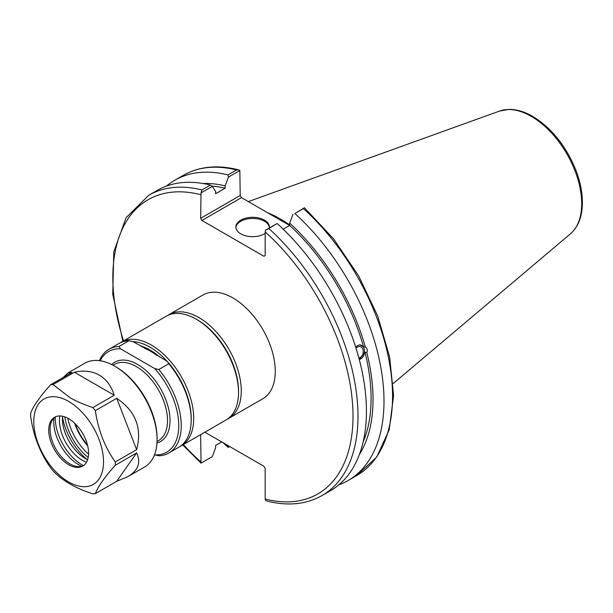 <?xml version="1.0" encoding="UTF-8"?>
<svg xmlns="http://www.w3.org/2000/svg" width="613" height="613" viewBox="0 0 613 613"><rect width="100%" height="100%" fill="white"/><g stroke="black" fill="none" stroke-linecap="round" stroke-linejoin="round"><path stroke-width="0.92" d="M227.461 419.077A59.882 34.573 -120 0 0 228.864 418.342A59.882 34.573 -120 0 0 228.864 349.195A59.882 34.573 -120 0 0 168.981 314.622A59.882 34.573 -120 0 0 167.64 315.465M168.981 314.622L202.98 294.991A59.882 34.573 60 0 1 262.862 329.564A59.882 34.573 60 0 1 262.862 398.711L228.864 418.342M221.745 441.942L215.615 445.482L215.615 447.812L212.29 456.631L201.026 463.137L200.666 434.617M212.29 186.398L215.615 191.386L215.615 193.716L225.155 188.206L225.155 185.877L228.473 177.057L239.844 170.491L240.204 195.478L200.666 218.305L201.026 192.903L212.29 186.398L210.397 185.057A173.349 100.088 -120 0 0 157.181 190.413L148.737 195.286L126.056 217.776L113.78 251.843L112.754 294.24L122.891 341.226M356.084 348.406A5.709 4.222 -81.1 0 1 359.885 346.529A5.709 4.222 -81.1 0 1 363.042 349.839A5.709 4.222 -81.1 0 1 358.827 357.846M355.701 347.203L357.571 345.517L359.724 344.874L363.486 346.736L365.31 347.019C367.394 348.667 367.884 350.506 366.773 352.529L364.957 352.245L359.287 359.563M359.256 359.456A7.394 5.471 98.9 0 0 364.505 352.222A7.394 5.471 98.9 0 0 360.352 344.904M359.402 454.494A163.518 94.41 -120 0 0 366.773 352.529M338.866 484.822A173.349 100.088 -120 0 0 348.092 480.523A173.349 100.088 -120 0 0 294.876 213.546L303.427 208.604A173.349 100.088 60 0 1 356.643 475.588L348.092 480.523M356.643 475.588L376.681 457.099L389.209 429.805L393.577 395.669L389.638 356.927L377.715 316.093L358.62 275.865L333.641 238.94L304.439 207.769L294.876 213.546M292.983 214.305L289.665 223.124L289.665 225.454L283.191 229.193M365.31 347.019A163.518 94.41 -120 0 0 289.665 223.124M363.134 442.011A160.775 92.824 -120 0 0 364.957 352.245M204.865 432.196L263.935 466.294L265.176 468.455L265.176 499.043L265.536 500.377L267.007 501.066C287.903 506.292 306.262 504.445 322.086 495.534A173.349 100.088 -120 0 0 268.869 228.557L265.536 230.151L265.176 231.906L265.176 255.552L263.935 256.272L201.915 220.465L241.453 197.631L240.204 195.478M241.453 197.631L289.65 225.461M200.666 218.305L201.915 220.465M201.026 192.903L201.961 189.93A173.349 100.088 -120 0 0 148.737 195.286M182.774 444.946L201.026 463.137M229.737 446.555L228.473 447.291L226.887 444.908M238.38 169.801C217.477 164.575 199.118 166.422 183.295 175.333A173.349 100.088 60 0 1 236.518 169.977L238.38 169.801L239.844 170.491M236.518 169.977L227.967 174.912L228.473 177.057M227.967 174.912A173.349 100.088 -120 0 0 174.743 180.268A173.349 100.088 -120 0 0 166.407 186.114M223.117 442.732A173.349 100.088 -120 0 0 227.967 447.245L228.473 447.291M304.354 207.738L303.427 208.604M289.665 224.948A123.021 71.024 -120 0 0 267.559 212.703M268.869 228.557L276.808 223.645L265.536 230.151M210.397 185.057L201.961 189.93M322.086 495.534L330.53 490.661A173.349 100.088 -120 0 0 277.314 223.684M269.383 227.561A16.773 9.685 0 0 0 264.502 221.285A16.773 9.685 0 0 0 246.679 219.079A16.773 9.685 0 0 0 235.89 227.561M265.176 233.415A16.773 9.685 180 0 1 246.679 236.036A16.773 9.685 180 0 1 235.859 226.986A16.773 9.685 180 0 1 246.219 218.036A16.773 9.685 180 0 1 264.502 220.136A16.773 9.685 180 0 1 269.413 226.986A16.773 9.685 180 0 1 269.329 227.959M363.486 346.736A160.775 92.824 -120 0 0 289.665 225.454M225.155 185.877A163.518 94.41 -120 0 0 202.941 183.494M225.155 188.206A160.775 92.824 -120 0 0 211.929 186.145M120.531 348.828L118.968 346.491L128.929 340.736L132.983 341.64L150.599 351.234L167.226 361.409L168.782 363.747L158.821 369.501L154.767 368.597L120.531 348.828A58.12 33.554 60 0 0 100.164 360.766M168.782 363.747A59.882 34.573 60 0 1 191.202 419.828L191.202 418.395A58.12 33.554 -120 0 0 167.226 361.409M191.202 419.828A59.882 34.573 60 0 1 178.797 447.245L168.836 452.992A59.882 34.573 -120 0 0 158.821 369.501M154.767 368.597A58.12 33.554 60 0 1 178.751 425.583A58.12 33.554 60 0 1 154.767 454.884L158.821 455.781A59.882 34.573 -120 0 0 168.836 452.992M118.968 346.491A59.882 34.573 -120 0 0 108.953 349.272L118.914 343.525A59.882 34.573 60 0 1 128.929 340.736M108.953 349.272A59.882 34.573 -120 0 0 99.421 360.659M87.682 445.85A40.512 23.386 60 0 1 74.564 423.123M159.832 357.141A54.595 31.524 -120 0 0 150.101 350.084A54.595 31.524 -120 0 0 140.377 345.908M141.779 346.72A52.841 30.504 60 0 1 150.729 350.452M132.983 341.64A58.12 33.554 60 0 1 191.195 419.1M180.015 446.479A59.882 34.573 -120 0 0 181.287 445.804A59.882 34.573 -120 0 0 193.677 419.66A59.882 34.573 -120 0 0 168.062 358.674A59.882 34.573 -120 0 0 121.405 342.085A59.882 34.573 -120 0 0 120.186 342.851M121.405 342.085L166.238 316.201A59.882 34.573 60 0 1 196.183 319.166A59.882 34.573 60 0 1 238.526 392.504A59.882 34.573 60 0 1 238.511 393.776A59.882 34.573 60 0 1 226.12 419.92L181.287 445.804M238.526 392.504L238.526 391.071A58.12 33.554 -120 0 0 197.432 319.886L196.183 319.166M67.759 418.189A41.393 23.899 -120 0 0 88.563 454.21M67.905 372.972L84.793 363.225A59.882 34.573 60 0 1 114.731 366.191A59.882 34.573 60 0 1 114.738 366.191L115.98 366.911A58.12 33.554 60 0 1 157.074 438.096L157.074 439.529A59.882 34.573 60 0 1 144.676 466.945L127.788 476.692C138.224 470.409 141.166 462.493 136.63 452.953L115.29 465.275A59.882 34.573 -120 0 0 115.29 461.987L136.63 449.666C142.293 428.226 135.649 411.108 116.7 398.304L95.36 410.626A59.882 34.573 -120 0 0 92.892 407.561L114.233 395.239C111.29 385.945 106.31 379.232 99.291 375.11C92.211 371.095 83.904 370.137 74.388 372.229L53.04 384.55A59.882 34.573 -120 0 0 50.572 384.772L71.92 372.451L67.905 372.972L63.331 377.409M115.98 366.911L114.738 366.191A59.882 34.573 60 0 1 157.074 439.529M50.572 384.772C40.067 396.458 33.424 405.906 30.65 413.124A59.882 34.573 -120 0 0 30.65 416.411C33.424 435.759 40.067 452.884 50.572 467.765A59.882 34.573 -120 0 0 53.04 470.838C62.457 480.738 75.744 488.408 92.892 493.84A59.882 34.573 -120 0 0 95.36 493.626L116.7 481.305L127.788 476.692M74.388 372.229L114.233 395.239M53.04 384.55L70.097 397.714C76.05 401.209 83.652 404.496 92.892 407.561M115.29 465.275C104.777 476.96 98.134 486.408 95.36 493.626M95.36 410.626C98.134 429.981 104.777 447.099 115.29 461.987M68.656 401.423A49.316 28.474 -120 0 0 38.458 444.387A49.316 28.474 -120 0 0 98.854 479.259A49.316 28.474 -120 0 0 68.656 401.423M116.7 398.304L136.63 449.666M136.63 452.953L116.7 481.305M88.578 453.191A28.183 16.267 60 0 1 82.747 466.095A28.183 16.267 60 0 1 54.565 449.819A28.183 16.267 60 0 1 54.565 417.284A28.183 16.267 60 0 1 76.28 424.832A28.183 16.267 60 0 1 88.578 453.191M83.399 465.681A28.183 16.267 60 0 1 77.1 466.516A28.183 16.267 60 0 1 50.067 429.414A28.183 16.267 60 0 1 51.377 421.959A28.183 16.267 60 0 1 55.247 416.924M53.906 418.043A35.225 20.336 -120 0 0 53.714 421.552A35.225 20.336 -120 0 0 81.759 466.278M83.422 465.665A38.328 22.129 60 0 1 55.277 416.909M86.517 462.202A32.405 18.712 60 0 1 59.821 415.966M62.541 416.258A32.405 18.712 -120 0 0 87.621 459.696M87.008 459.405A44.91 25.93 60 0 1 62.488 416.932M88.203 457.436A41.393 23.899 60 0 1 64.794 416.886M265.176 231.906A169.824 98.049 60 0 1 353.011 416.181A169.824 98.049 60 0 1 265.176 499.043M200.666 461.796A169.824 98.049 60 0 1 183.402 444.586M123.519 340.866A169.824 98.049 60 0 1 200.666 194.658M531.302 116.386A71.269 41.148 60 0 1 576.802 175.839A71.269 41.148 60 0 1 570.419 233.852C577.875 227.254 581.852 217.615 582.35 204.918C582.71 193.401 580.312 181.21 575.155 168.345C565.255 145.005 551.102 127.688 532.705 116.393C524.529 111.673 516.621 109.336 508.989 109.39L499.534 111.068A71.269 41.148 60 0 1 531.302 116.386M156.683 355.318A52.841 30.504 -120 0 0 150.599 351.234A52.841 30.504 -120 0 0 144.568 348.314M156.966 443.015A45.791 26.436 -120 0 0 168.391 407.852A45.791 26.436 -120 0 0 137.649 364.467A45.791 26.436 -120 0 0 111.666 364.543M75.223 423.752A39.814 22.988 -120 0 0 87.467 444.969M113.014 365.233L114.386 364.444A44.029 25.424 60 0 1 136.4 366.62A44.029 25.424 60 0 1 165.165 405.423A44.029 25.424 60 0 1 158.422 440.709L157.043 441.498M183.295 175.333L174.743 180.268M499.534 111.068L248.326 201.6M570.419 233.852L393.209 383.508"/></g></svg>

